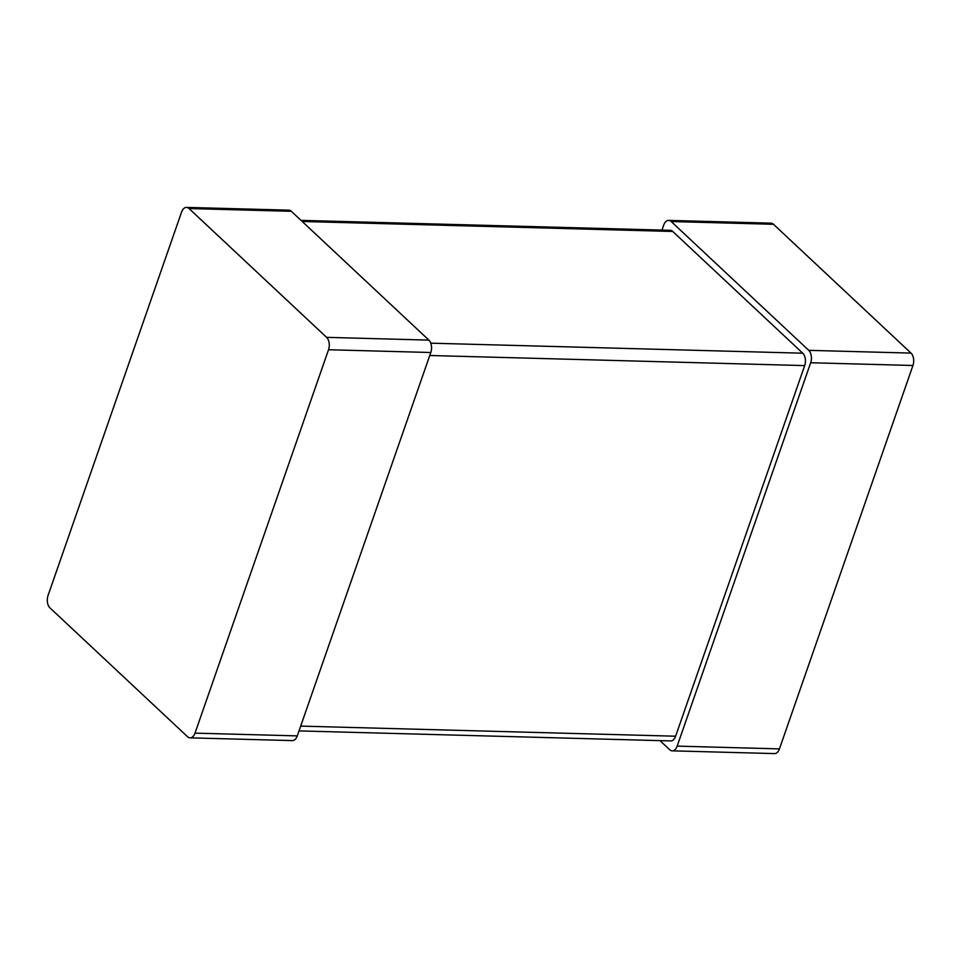 <?xml version="1.0" encoding="UTF-8"?>
<svg xmlns="http://www.w3.org/2000/svg" width="961" height="961" viewBox="0 0 961 961"><rect width="100%" height="100%" fill="white"/><g stroke="black" fill="none" stroke-linecap="round" stroke-linejoin="round"><path stroke-width="1.44" d="M328.53 349.744A9.129 5.466 91.5 0 0 326.596 337.347L189.053 208.549A9.129 5.466 -88.5 0 0 186.518 207.408A9.129 5.466 -88.5 0 0 181.557 212.117L48.05 595.508A9.129 5.466 91.5 0 0 49.984 607.905L187.527 736.715A9.129 5.466 -88.5 0 0 190.062 737.844A9.129 5.466 -88.5 0 0 195.011 733.135L328.53 349.744L430.804 352.507L297.285 735.886A9.129 5.466 -88.5 0 1 292.336 740.607L190.062 737.844M189.053 208.549L291.327 211.3A9.129 5.466 -88.5 0 0 288.793 210.159L186.518 207.408M291.327 211.3L428.87 340.11A9.129 5.466 91.5 0 1 430.804 352.507M302.186 221.474L672.748 231.457A9.129 5.466 -88.5 0 0 670.213 230.316L301.009 220.369M672.748 231.457L802.747 353.204A9.129 5.466 91.5 0 1 804.681 365.6L675.619 736.21A9.129 5.466 -88.5 0 1 670.67 740.919L299.027 730.901M659.991 740.631L669.673 749.7A9.129 5.466 -88.5 0 0 672.207 750.841A9.129 5.466 -88.5 0 0 677.169 746.12L810.676 362.741L912.95 365.492L779.443 748.883A9.129 5.466 -88.5 0 1 774.482 753.592L672.207 750.841M661.973 230.099L663.715 225.114A9.129 5.466 -88.5 0 1 668.664 220.393L770.938 223.156A9.129 5.466 -88.5 0 1 773.473 224.285L911.016 353.095A9.129 5.466 91.5 0 1 912.95 365.492M810.676 362.741A9.129 5.466 91.5 0 0 808.742 350.345L671.198 221.535A9.129 5.466 -88.5 0 0 668.664 220.393M195.011 733.135L297.285 735.886M326.596 337.347L428.87 340.11M430.78 343.173L802.747 353.204M429.759 355.498L804.681 365.6M300.697 726.108L675.619 736.21M677.169 746.12L779.443 748.883M671.198 221.535L773.473 224.285M808.742 350.345L911.016 353.095"/></g></svg>
